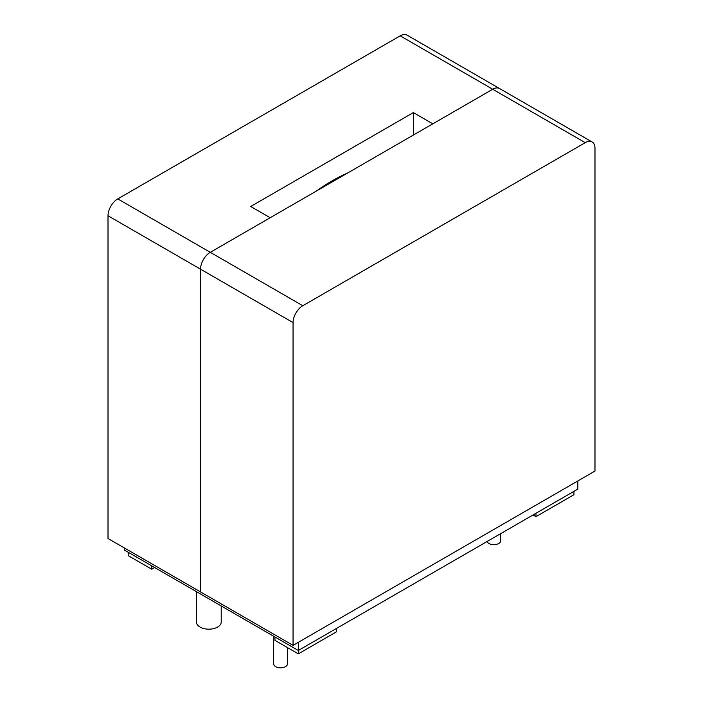 <?xml version="1.0" encoding="UTF-8"?>
<svg xmlns="http://www.w3.org/2000/svg" width="703" height="703" viewBox="0 0 703 703"><rect width="100%" height="100%" fill="white"/><g stroke="black" fill="none" stroke-linecap="round" stroke-linejoin="round"><path stroke-width="1.05" d="M270.18 217.737L210.285 252.315A13.77 7.953 120 0 0 200.54 269.187L200.54 591.944L200.54 269.187A13.77 7.953 -60 0 1 210.285 252.315L492.715 89.246L432.82 123.833L413.346 112.585L250.699 206.489L270.18 217.737M347.66 173A178.369 102.981 120 0 0 316.376 191.058M592.128 141.988L499.605 88.569A13.77 7.953 120 0 0 492.715 89.246A13.77 7.953 -60 0 1 499.605 88.569L407.081 35.15A13.77 7.953 120 0 0 400.2 35.835L117.761 198.896A13.77 7.953 120 0 0 108.016 215.768L108.016 538.524L293.063 645.363L293.063 322.598A13.77 7.953 -60 0 1 302.8 305.735L585.239 142.665A13.77 7.953 -60 0 1 592.128 141.988A13.77 7.953 -60 0 1 594.984 148.289L594.984 471.054L293.063 645.363M413.346 135.073L413.346 112.585M196.427 591.645L196.427 622.023A12.399 7.153 -0 0 0 200.056 627.085A12.399 7.153 -0 0 0 213.563 628.64A12.399 7.153 -0 0 0 221.217 622.023L221.217 605.96M124.475 548.032L124.475 550.106L298.327 650.477L577.84 489.103L577.84 480.949M298.327 642.322L298.327 653.852L336.306 631.918L336.306 628.552M535.967 513.278L535.967 516.652L573.947 494.719L573.947 491.353M535.967 516.652L533.041 514.965M298.327 653.852L274.952 640.354L274.952 636.98M154.669 567.541L151.751 569.228L128.377 555.73L128.377 552.356M151.751 569.228L151.751 565.853M500.729 533.621L500.729 540.695A6.889 3.972 180 0 1 496.476 544.368A6.889 3.972 180 0 1 488.972 543.507A6.889 3.972 180 0 1 487.091 541.495M273.66 636.241L273.66 663.878A6.889 3.972 0 0 0 280.55 667.85A6.889 3.972 0 0 0 287.439 663.878L287.439 647.568M400.2 35.835L585.239 142.665M117.761 198.896L302.8 305.735M108.016 215.768L293.063 322.598"/></g></svg>
